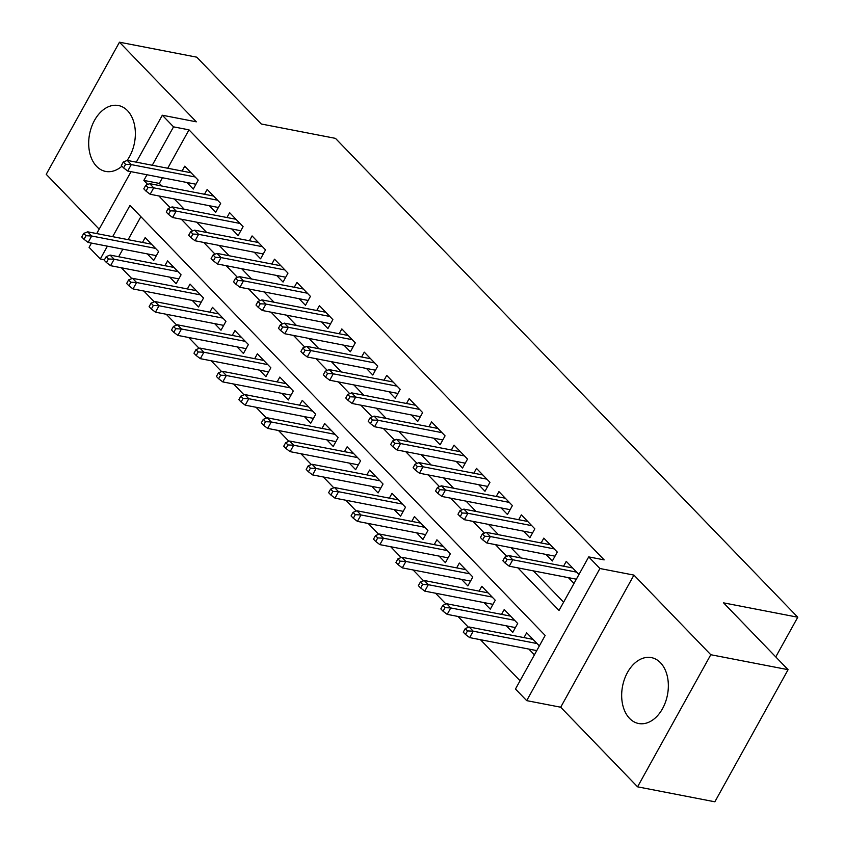 <?xml version="1.0" encoding="UTF-8"?>
<svg xmlns="http://www.w3.org/2000/svg" width="844" height="844" viewBox="0 0 844 844"><rect width="100%" height="100%" fill="white"/><g stroke="black" fill="none" stroke-linecap="round" stroke-linejoin="round"><path stroke-width="1.27" d="M127.085 160.476A33.56 22.872 -79 0 0 127.465 110.627A33.56 22.872 -79 0 0 118.403 105.532A33.56 22.872 -79 0 0 91.542 126.948A33.56 22.872 -79 0 0 96.585 166.331A33.56 22.872 -79 0 0 105.648 171.427A33.56 22.872 -79 0 0 121.947 166.184M629.571 718.413A33.56 22.872 -79 0 0 638.634 723.508A33.56 22.872 -79 0 0 665.494 702.081A33.56 22.872 -79 0 0 660.451 662.709A33.56 22.872 -79 0 0 651.389 657.613A33.56 22.872 -79 0 0 624.528 679.03A33.56 22.872 -79 0 0 629.571 718.413M104.456 259.773L100.309 258.971L89.084 247.345L91.447 243.083M775.763 656.917L797.77 617.217L335.469 138.363L261.271 123.994L196.757 57.17L119.468 42.2L46.23 174.318L99.17 229.157M797.77 617.217L723.572 602.859L788.085 669.682L714.857 801.8L637.568 786.83L710.796 654.722L633.939 575.102L599.926 568.518L526.698 700.636L515.473 689.01L545.161 635.448L129.997 205.408L112.663 236.668M633.939 575.102L560.701 707.219L637.568 786.83M560.701 707.219L526.698 700.636M121.378 267.78L131.833 278.604M143.818 291.022L154.273 301.846M166.257 314.263L176.712 325.098M188.697 337.516L199.152 348.34M211.148 360.757L221.603 371.592M233.588 383.999L244.043 394.834M256.027 407.251L266.482 418.075M278.467 430.493L288.922 441.328M300.907 453.745L311.362 464.569M323.347 476.987L333.802 487.811M345.797 500.228L356.252 511.063M368.237 523.48L378.692 534.305M390.677 546.722L401.132 557.546M413.117 569.964L423.572 580.799M435.557 593.216L446.012 604.04M457.997 616.458L468.452 627.292M480.447 639.699L520.062 680.739M788.085 669.682L710.796 654.722M186.904 182.483L193.265 189.067L198.213 180.141L184.752 166.194L182.072 171.026M209.354 205.736L215.705 212.319L220.653 203.383L207.191 189.436L204.512 194.278M231.794 228.977L238.145 235.56L243.093 226.635L229.631 212.688L226.952 217.52M254.234 252.219L260.585 258.802L265.533 249.877L252.071 235.93L249.391 240.762M276.674 275.471L283.035 282.054L287.983 273.129L274.511 259.182L271.831 264.014M299.114 298.713L305.475 305.296L310.423 296.371L296.951 282.423L294.271 287.255M321.553 321.954L327.915 328.538L332.863 319.612L319.401 305.665L316.722 310.497M344.004 345.207L350.355 351.79L355.303 342.864L341.841 328.917L339.161 333.749M366.444 368.448L372.795 375.031L377.743 366.106L364.281 352.159L361.601 356.991M388.884 391.69L395.235 398.284L400.183 389.348L386.721 375.401L384.041 380.243M411.323 414.942L417.674 421.525L422.633 412.6L409.161 398.653L406.481 403.485M433.763 438.184L440.125 444.767L445.073 435.842L431.601 421.894L428.921 426.726M456.203 461.436L462.565 468.019L467.513 459.083L454.051 445.136L451.371 449.979M478.653 484.678L485.005 491.261L489.953 482.335L476.491 468.388L473.811 473.22M501.093 507.919L507.444 514.502L512.392 505.577L498.931 491.63L496.251 496.462M523.533 531.171L529.884 537.755L534.832 528.829L521.37 514.882L518.691 519.714M545.973 554.413L552.324 560.996L557.283 552.071L543.81 538.124L541.131 542.956M528.829 649.068L534.41 654.849M506.389 625.826L512.741 632.409L517.688 623.484L504.227 609.537L501.547 614.369M483.95 602.584L490.301 609.168L495.249 600.242L481.787 586.295L479.107 591.127M461.51 579.332L467.861 585.915L472.809 576.99L459.347 563.043L456.667 567.875M439.059 556.091L445.421 562.674L450.369 553.748L436.907 539.801L434.227 544.633M416.619 532.849L422.981 539.432L427.929 530.507L414.457 516.56L411.777 521.392M394.18 509.597L400.541 516.18L405.489 507.255L392.017 493.307L389.337 498.139M371.74 486.355L378.091 492.938L383.039 484.013L369.577 470.066L366.897 474.898M349.3 463.113L355.651 469.697L360.599 460.761L347.137 446.814L344.457 451.656M326.86 439.861L333.211 446.444L338.159 437.519L324.697 423.572L322.018 428.404M304.41 416.619L310.771 423.203L315.719 414.277L302.257 400.33L299.578 405.162M281.97 393.367L288.332 399.95L293.279 391.025L279.807 377.078L277.127 381.921M259.53 370.126L265.892 376.709L270.84 367.784L257.367 353.836L254.688 358.668M237.09 346.884L243.441 353.467L248.389 344.542L234.927 330.595L232.248 335.427M214.65 323.632L221.001 330.215L225.949 321.29L212.488 307.343L209.808 312.174M192.21 300.39L198.562 306.973L203.51 298.048L190.048 284.101L187.368 288.933M169.76 277.148L176.122 283.732L181.07 274.806L167.608 260.859L164.928 265.691M140.874 216.676L128.13 239.664M122.865 249.159L118.666 256.734M539.358 645.924L526.667 632.778L523.987 637.621M147.32 253.896L153.682 260.479L158.63 251.554L145.157 237.607L142.478 242.439M517.921 567.885L559.023 610.455L588.711 556.892L604.167 559.889L188.993 129.849L167.713 168.251M162.449 177.746L159.305 183.412L161.816 186.007M174.307 198.941L184.266 209.259M196.757 222.194L206.706 232.501M219.197 245.435L229.146 255.743M241.637 268.687L251.586 278.995M264.077 291.929L274.026 302.236M286.517 315.171L296.466 325.478M308.957 338.423L318.916 348.73M331.407 361.665L341.356 371.972M353.847 384.906L363.796 395.214M376.287 408.158L386.236 418.466M398.727 431.4L408.675 441.707M421.167 454.652L431.115 464.96M443.606 477.894L453.566 488.201M466.057 501.136L476.005 511.443M488.497 524.388L498.445 534.695M510.936 547.629L520.885 557.937M533.376 570.871L563.602 602.183M578.942 574.511L566.25 561.365L563.57 566.208M568.413 577.655L573.994 583.436M136.306 162.164L162.322 115.227L196.325 121.821L119.468 42.2M162.322 115.227L173.537 126.853L152.258 165.255M188.993 129.849L173.537 126.853M588.711 556.892L599.926 568.518M96.712 233.577L131.031 171.67M107.399 246.174L100.309 258.971M146.983 174.761L143.849 180.416L147.742 184.446M158.851 195.956L170.182 207.687M181.291 219.197L192.622 230.939M203.731 242.45L215.062 254.181M226.181 265.691L237.512 277.423M248.621 288.933L259.952 300.675M271.061 312.185L282.392 323.917M293.501 335.427L304.832 347.158M315.941 358.668L327.272 370.411M338.381 381.921L349.711 393.652M360.831 405.162L372.162 416.904M383.271 428.404L394.602 440.146M405.711 451.656L417.041 463.388M428.151 474.898L439.481 486.64M450.591 498.15L461.921 509.881M473.03 521.392L484.361 533.123M495.481 544.633L506.811 556.375M159.305 183.412L143.849 180.416M507.086 559.488L504.839 557.167L502.855 560.743L505.102 563.064L507.086 559.488L512.793 559.772L508.753 555.584L572.612 567.949M576.652 572.137L512.793 559.772L509.227 566.197L576.346 579.195M505.102 563.064L509.227 566.197M508.753 555.584L504.839 557.167M465.255 628.58L463.272 632.156L465.519 634.477L467.502 630.911L465.255 628.58L469.169 626.997L473.21 631.185L469.644 637.61L536.763 650.608M467.502 630.911L473.21 631.185L537.069 643.55M469.169 626.997L533.028 639.362M469.644 637.61L465.519 634.477M484.646 536.246L482.399 533.925L480.415 537.491L482.662 539.822L484.646 536.246L490.353 536.531L486.313 532.342L550.172 544.707M554.213 548.895L490.353 536.531L486.788 542.956L555.004 556.164M482.662 539.822L486.788 542.956M486.313 532.342L482.399 533.925M462.195 513.004L459.959 510.673L457.976 514.249L460.223 516.57L462.195 513.004L467.903 513.279L463.873 509.101L527.722 521.465M531.762 525.643L467.903 513.279L464.348 519.704L532.564 532.923M460.223 516.57L464.348 519.704M463.873 509.101L459.959 510.673M439.756 489.752L437.508 487.431L435.536 490.997L437.783 493.329L439.756 489.752L445.463 490.037L441.423 485.849L505.282 498.213M509.322 502.402L445.463 490.037L441.908 496.462L510.124 509.671M437.783 493.329L441.908 496.462M441.423 485.849L437.508 487.431M417.316 466.51L415.069 464.189L413.096 467.755L415.332 470.076L417.316 466.51L423.023 466.785L418.983 462.607L482.842 474.972M486.882 479.149L423.023 466.785L419.457 473.22L487.684 486.429M415.332 470.076L419.457 473.22M418.983 462.607L415.069 464.189M442.815 605.338L440.832 608.904L443.079 611.235L445.052 607.659L442.815 605.338L446.729 603.755L450.759 607.944L447.204 614.369L515.42 627.577M445.052 607.659L450.759 607.944L514.618 620.308M446.729 603.755L510.588 616.12M447.204 614.369L443.079 611.235M420.365 582.086L418.392 585.662L420.639 587.983L422.612 584.417L420.365 582.086L424.279 580.514L428.319 584.692L424.764 591.127L492.98 604.336M422.612 584.417L428.319 584.692L492.179 597.056M424.279 580.514L488.138 592.878M424.764 591.127L420.639 587.983M397.925 558.844L395.952 562.42L398.189 564.741L400.172 561.165L397.925 558.844L401.839 557.262L405.88 561.45L402.314 567.875L470.541 581.083M400.172 561.165L405.88 561.45L469.739 573.814M401.839 557.262L465.698 569.626M402.314 567.875L398.189 564.741M375.485 535.602L373.512 539.168L375.749 541.489L377.732 537.923L375.485 535.602L379.399 534.02L383.44 538.208L379.874 544.633L448.101 557.842M377.732 537.923L383.44 538.208L447.299 550.573M379.399 534.02L443.258 546.384M379.874 544.633L375.749 541.489M394.876 443.269L392.629 440.937L390.656 444.514L392.893 446.835L394.876 443.269L400.583 443.543L396.543 439.365L460.402 451.73M464.443 455.908L400.583 443.543L397.018 449.968L465.244 463.177M392.893 446.835L397.018 449.968M396.543 439.365L392.629 440.937M353.045 512.35L351.062 515.927L353.309 518.248L355.292 514.682L353.045 512.35L356.959 510.778L361 514.956L357.434 521.381L425.661 534.59M355.292 514.682L361 514.956L424.859 527.321M356.959 510.778L420.818 523.143M357.434 521.381L353.309 518.248M372.436 420.017L370.189 417.696L368.206 421.262L370.453 423.593L372.436 420.017L378.144 420.301L374.103 416.113L437.962 428.478M442.003 432.666L378.144 420.301L374.578 426.726L442.805 439.935M370.453 423.593L374.578 426.726M374.103 416.113L370.189 417.696M330.605 489.109L328.622 492.674L330.869 495.006L332.852 491.43L330.605 489.109L334.519 487.526L338.56 491.714L334.994 498.139L403.21 511.348M332.852 491.43L338.56 491.714L402.419 504.079M334.519 487.526L398.379 499.891M334.994 498.139L330.869 495.006M349.996 396.775L347.749 394.454L345.766 398.02L348.013 400.341L349.996 396.775L355.704 397.049L351.663 392.871L415.522 405.236M419.563 409.414L355.704 397.049L352.138 403.485L420.354 416.693M348.013 400.341L352.138 403.485M351.663 392.871L347.749 394.454M308.166 465.867L306.182 469.433L308.429 471.754L310.402 468.188L308.166 465.867L312.08 464.284L316.11 468.462L312.554 474.898L380.771 488.106M310.402 468.188L316.11 468.462L379.969 480.827M312.08 464.284L375.939 476.649M312.554 474.898L308.429 471.754M327.546 373.533L325.309 371.202L323.326 374.778L325.573 377.099L327.546 373.533L333.253 373.808L329.223 369.619L393.082 381.984M397.113 386.172L333.253 373.808L329.698 380.233L397.914 393.441M325.573 377.099L329.698 380.233M329.223 369.619L325.309 371.202M285.715 442.615L283.742 446.191L285.989 448.512L287.962 444.946L285.715 442.615L289.629 441.032L293.67 445.221L290.114 451.645L358.331 464.854M287.962 444.946L293.67 445.221L357.529 457.585M289.629 441.032L353.488 453.397M290.114 451.645L285.989 448.512M263.275 419.373L261.302 422.939L263.539 425.271L265.522 421.694L263.275 419.373L267.189 417.791L271.23 421.979L267.664 428.404L335.891 441.612M265.522 421.694L271.23 421.979L335.089 434.343M267.189 417.791L331.048 430.155M267.664 428.404L263.539 425.271M240.835 396.131L238.863 399.697L241.099 402.018L243.083 398.452L240.835 396.131L244.749 394.549L248.79 398.727L245.224 405.162L313.451 418.371M243.083 398.452L248.79 398.727L312.649 411.091M244.749 394.549L308.609 406.913M245.224 405.162L241.099 402.018M218.396 372.879L216.412 376.456L218.659 378.777L220.643 375.2L218.396 372.879L222.31 371.297L226.35 375.485L222.784 381.91L291.011 395.119M220.643 375.2L226.35 375.485L290.209 387.85M222.31 371.297L286.169 383.661M222.784 381.91L218.659 378.777M195.956 349.638L193.972 353.203L196.219 355.535L198.203 351.959L195.956 349.638L199.87 348.055L203.91 352.243L200.344 358.668L268.571 371.877M198.203 351.959L203.91 352.243L267.77 364.608M199.87 348.055L263.729 360.42M200.344 358.668L196.219 355.535M173.516 326.385L171.532 329.962L173.78 332.283L175.752 328.717L173.516 326.385L177.43 324.813L181.46 328.991L177.905 335.416L246.121 348.635M175.752 328.717L181.46 328.991L245.319 341.356M177.43 324.813L241.289 337.178M177.905 335.416L173.78 332.283M151.076 303.144L149.093 306.71L151.34 309.041L153.313 305.465L151.076 303.144L154.98 301.561L159.02 305.75L155.465 312.174L223.681 325.383M153.313 305.465L159.02 305.75L222.879 318.114M154.98 301.561L218.839 313.926M155.465 312.174L151.34 309.041M128.626 279.902L126.653 283.468L128.889 285.789L130.873 282.223L128.626 279.902L132.54 278.32L136.58 282.508L133.014 288.933L201.241 302.141M130.873 282.223L136.58 282.508L200.439 294.873M132.54 278.32L196.399 290.684M133.014 288.933L128.889 285.789M106.186 256.65L104.213 260.226L106.45 262.547L108.433 258.981L106.186 256.65L110.1 255.078L114.14 259.256L110.575 265.681L178.801 278.889M108.433 258.981L114.14 259.256L178 271.62M110.1 255.078L173.959 267.442M110.575 265.681L106.45 262.547M305.106 350.281L302.859 347.96L300.886 351.526L303.133 353.858L305.106 350.281L310.814 350.566L306.773 346.378L370.632 358.742M374.673 362.931L310.814 350.566L307.258 356.991L375.474 370.199M303.133 353.858L307.258 356.991M306.773 346.378L302.859 347.96M282.666 327.039L280.419 324.708L278.446 328.284L280.683 330.605L282.666 327.039L288.374 327.314L284.333 323.136L348.192 335.501M352.233 339.678L288.374 327.314L284.808 333.749L353.035 346.958M280.683 330.605L284.808 333.749M284.333 323.136L280.419 324.708M260.226 303.787L257.979 301.466L256.006 305.043L258.243 307.364L260.226 303.787L265.934 304.072L261.893 299.884L325.752 312.248M329.793 316.437L265.934 304.072L262.368 310.497L330.595 323.706M258.243 307.364L262.368 310.497M261.893 299.884L257.979 301.466M237.786 280.546L235.539 278.225L233.556 281.791L235.803 284.111L237.786 280.546L243.494 280.83L239.453 276.642L303.312 289.007M307.353 293.195L243.494 280.83L239.928 287.255L308.155 300.464M235.803 284.111L239.928 287.255M239.453 276.642L235.539 278.225M215.347 257.304L213.099 254.972L211.116 258.549L213.363 260.87L215.347 257.304L221.054 257.578L217.013 253.4L280.873 265.765M284.913 269.943L221.054 257.578L217.488 264.003L285.705 277.212M213.363 260.87L217.488 264.003M217.013 253.4L213.099 254.972M192.896 234.052L190.66 231.731L188.676 235.297L190.923 237.628L192.896 234.052L198.604 234.337L194.574 230.148L258.433 242.513M262.463 246.701L198.604 234.337L195.048 240.762L263.265 253.97M190.923 237.628L195.048 240.762M194.574 230.148L190.66 231.731M170.456 210.81L168.209 208.489L166.236 212.055L168.483 214.376L170.456 210.81L176.164 211.084L172.123 206.907L235.982 219.271M240.023 223.449L176.164 211.084L172.609 217.52L240.825 230.728M168.483 214.376L172.609 217.52M172.123 206.907L168.209 208.489M148.017 187.568L145.769 185.237L143.797 188.813L146.033 191.134L148.017 187.568L153.724 187.843L149.683 183.654L213.543 196.019M217.583 200.207L153.724 187.843L150.158 194.268L218.385 207.476M146.033 191.134L150.158 194.268M149.683 183.654L145.769 185.237M125.577 164.316L123.329 161.995L121.357 165.561L123.593 167.893L125.577 164.316L131.284 164.601L127.244 160.413L191.103 172.777M195.143 176.966L131.284 164.601L127.718 171.026L195.945 184.235M123.593 167.893L127.718 171.026M127.244 160.413L123.329 161.995M83.746 233.408L81.762 236.974L84.01 239.306L85.993 235.729L83.746 233.408L87.66 231.826L91.701 236.014L88.135 242.439L156.362 255.648M85.993 235.729L91.701 236.014L155.56 248.379M87.66 231.826L151.519 244.19M88.135 242.439L84.01 239.306"/></g></svg>
